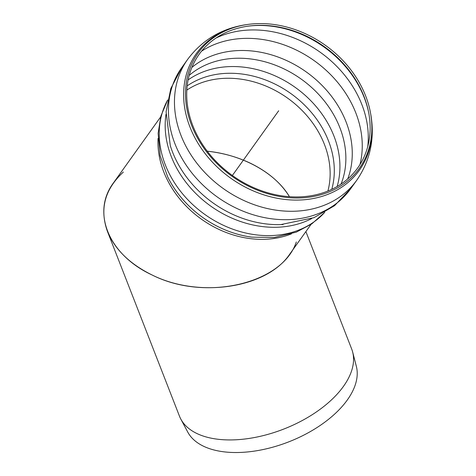 <?xml version="1.0" encoding="UTF-8"?>
<svg xmlns="http://www.w3.org/2000/svg" width="476" height="476" viewBox="0 0 476 476"><rect width="100%" height="100%" fill="white"/><g stroke="black" fill="none" stroke-linecap="round" stroke-linejoin="round"><path stroke-width="0.71" d="M191.882 67.431A97.973 79.504 -144.4 0 1 306.389 72.031A97.973 79.504 -144.4 0 1 347.73 178.916M201.515 51.212A102.185 82.919 -144.4 0 1 314.41 60.815A102.185 82.919 -144.4 0 1 359.963 164.559M203.097 49.337A97.532 79.147 -144.4 0 1 247.788 26.198A97.532 79.147 -144.4 0 1 368.692 112.681A97.532 79.147 -144.4 0 1 258.902 189.787A97.532 79.147 -144.4 0 1 203.097 49.337M202.127 47.987A99.115 80.426 -144.4 0 1 247.544 24.472A99.115 80.426 -144.4 0 1 370.405 112.36A99.115 80.426 -144.4 0 1 258.837 190.715A99.115 80.426 -144.4 0 1 202.127 47.987M187.657 59.381A103.929 84.335 -144.4 0 0 216.413 183.296A103.929 84.335 -144.4 0 0 356.708 180.309L350.693 188.716A103.929 84.335 -144.4 0 1 210.398 191.709A103.929 84.335 -144.4 0 1 181.642 67.788L187.657 59.381C202.205 39.907 221.78 28.328 246.384 24.639A100.222 81.331 -144.4 0 0 200.461 48.415A100.222 81.331 -144.4 0 0 224.083 173.097A100.222 81.331 -144.4 0 0 328.803 193.976A100.222 81.331 -144.4 0 0 370.62 113.508L370.405 112.36M283.089 224.505A99.389 80.652 -144.4 0 1 280.721 224.607A99.389 80.652 -144.4 0 1 206.435 197.879A99.389 80.652 -144.4 0 1 170.283 145.602L166.1 111.902L170.819 88.5L181.862 67.485M311.018 224.41L289.741 254.148C266.887 288.23 198.98 298.482 152.005 274.944C108.933 255.082 91.148 212.611 113.461 182.879L160.686 116.87M250.257 163.155C236.953 156.842 222.613 152.861 207.244 151.201C242.48 154.712 275.431 172.949 289.45 196.689C280.971 182.915 267.905 171.741 250.257 163.155M305.889 231.574L351.669 349.003A92.415 49.926 158.7 0 1 352.656 352.056A92.415 49.926 158.7 0 1 312.137 414.751A92.415 49.926 158.7 0 1 215.967 438.997A92.415 49.926 158.7 0 1 180.803 419.058A92.415 49.926 158.7 0 1 179.458 416.143L107.397 231.312C114.859 249.424 129.728 263.966 152.005 274.944C204.936 301.82 282.363 284.13 296.31 241.969M123.355 172.044C104.803 189.216 99.484 208.97 107.397 231.312M352.656 352.056L356.345 366.306A90.672 48.986 158.7 0 1 316.588 427.817A90.672 48.986 158.7 0 1 222.238 451.605A90.672 48.986 158.7 0 1 187.728 432.041L180.803 419.058M232.377 175.495L278.674 110.771M291.461 233.865A92.415 74.994 -144.4 0 1 195.273 214.462A92.415 74.994 -144.4 0 1 158.05 138.433M251.542 237.102A94.099 76.356 -144.4 0 1 251.072 237.042A94.099 76.356 -144.4 0 1 196.415 212.623A94.099 76.356 -144.4 0 1 168.088 177.679A94.099 76.356 -144.4 0 1 167.879 177.256M187.175 85.894A92.606 75.148 -144.4 0 1 290.937 93.623A92.606 75.148 -144.4 0 1 331.772 189.329M186.818 90.113A90.672 73.584 -144.4 0 1 293.525 102.673A90.672 73.584 -144.4 0 1 327.899 191.031M188.115 79.909A95.206 77.261 -144.4 0 1 295.34 87.471A95.206 77.261 -144.4 0 1 337.139 186.509M189.174 75.392A95.206 77.261 -144.4 0 1 301.29 79.153A95.206 77.261 -144.4 0 1 341.066 184.045M216.039 38.026A102.185 82.919 -144.4 0 1 320.425 52.402A102.185 82.919 -144.4 0 1 367.752 146.548M247.211 26.281A98.645 80.045 -144.4 0 1 368.799 113.258M311.744 218.555A96.949 78.677 -144.4 0 1 204.317 201.187A96.949 78.677 -144.4 0 1 165.987 114.288M324.668 212.403A96.949 78.677 -144.4 0 1 198.361 209.505A96.949 78.677 -144.4 0 1 167.635 100.073M167.754 177.007L160.162 155.789L158.121 133.298L160.936 115.948L167.659 99.948M251.822 237.143L274.354 237.47L296.292 232.139L311.804 223.869L324.775 212.338M247.544 24.472L246.384 24.639M356.708 180.309C370.441 160.251 375.076 137.986 370.62 113.508M280.721 224.607L313.97 217.675L334.592 205.65L350.913 188.413"/></g></svg>
